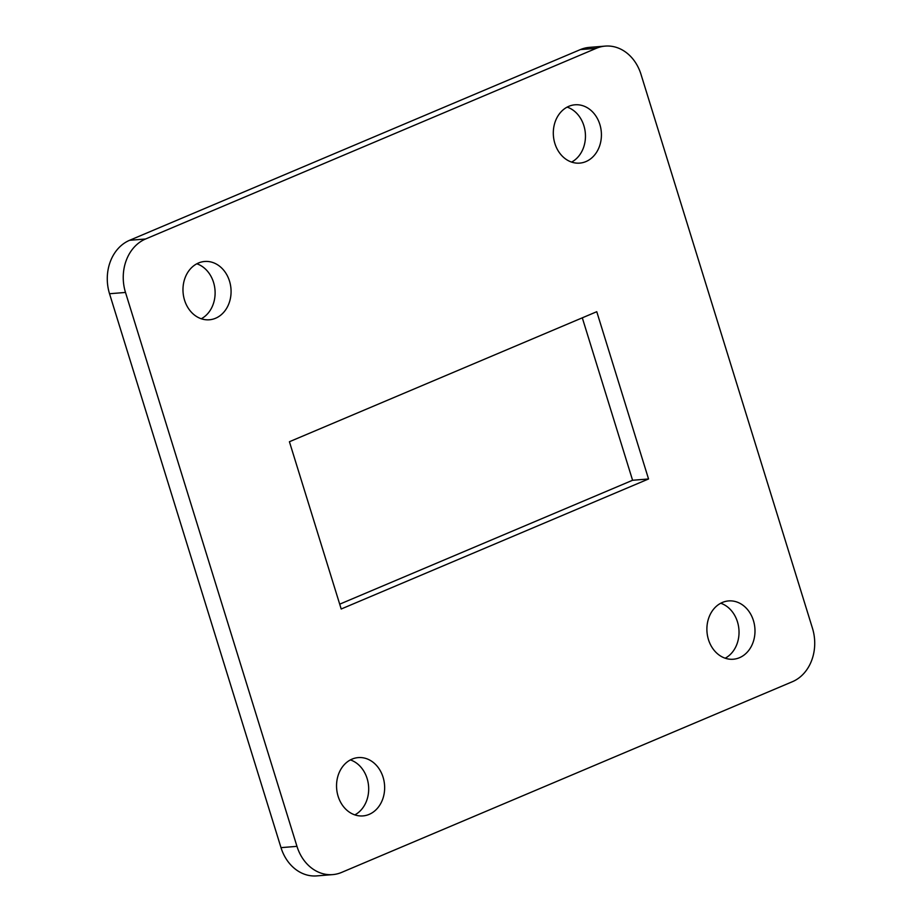 <?xml version="1.0" encoding="UTF-8"?>
<svg xmlns="http://www.w3.org/2000/svg" width="922" height="922" viewBox="0 0 922 922"><rect width="100%" height="100%" fill="white"/><g stroke="black" fill="none" stroke-linecap="round" stroke-linejoin="round"><path stroke-width="1.38" d="M812.466 628.262L640.997 74.359A42.089 34.563 85.4 0 0 605.258 46.1A42.089 34.563 85.4 0 0 596.338 48.301L145.549 239.005A42.089 34.563 85.4 0 0 125.496 292.447L296.965 846.35A42.089 34.563 85.4 0 0 332.704 874.609A42.089 34.563 85.4 0 0 341.624 872.408L792.413 681.704A42.089 34.563 85.4 0 0 812.466 628.262M125.496 292.447L109.534 293.738L281.003 847.641L296.965 846.35M596.338 48.301L580.376 49.592L129.587 240.296L145.549 239.005M339.699 604.175L632.584 480.27L582.301 317.825M354.843 814.887A29.25 24.018 85.4 0 0 367.117 778.525A29.25 24.018 85.4 0 0 350.395 759.912M725.176 658.216A29.25 24.018 85.4 0 0 737.462 621.854A29.25 24.018 85.4 0 0 720.739 603.23M571.605 162.088A29.25 24.018 85.4 0 0 583.891 125.738A29.25 24.018 85.4 0 0 567.157 107.113M201.261 318.77A29.25 24.018 85.4 0 0 213.547 282.409A29.25 24.018 85.4 0 0 196.824 263.784M109.534 293.738A42.089 34.563 -94.6 0 1 129.587 240.296M580.376 49.592A42.089 34.563 -94.6 0 1 589.296 47.391L605.258 46.1M332.704 874.609L316.742 875.9A42.089 34.563 -94.6 0 1 281.003 847.641M596.764 311.705L289.416 441.73L341.198 609.004L648.546 478.979L596.764 311.705M383.079 777.234A29.25 24.018 85.4 0 0 358.243 757.596A29.25 24.018 85.4 0 0 336.657 788.69A29.25 24.018 85.4 0 0 362.957 815.912A29.25 24.018 85.4 0 0 383.079 777.234M753.424 620.564A29.25 24.018 85.4 0 0 728.576 600.925A29.25 24.018 85.4 0 0 707.001 632.008A29.25 24.018 85.4 0 0 733.301 659.23A29.25 24.018 85.4 0 0 753.424 620.564M599.853 124.447A29.25 24.018 85.4 0 0 575.005 104.797A29.25 24.018 85.4 0 0 553.419 135.891A29.25 24.018 85.4 0 0 579.719 163.113A29.25 24.018 85.4 0 0 599.853 124.447M229.509 281.118A29.25 24.018 85.4 0 0 204.661 261.479A29.25 24.018 85.4 0 0 183.086 292.562A29.25 24.018 85.4 0 0 209.375 319.784A29.25 24.018 85.4 0 0 229.509 281.118M632.584 480.27L648.546 478.979"/></g></svg>
